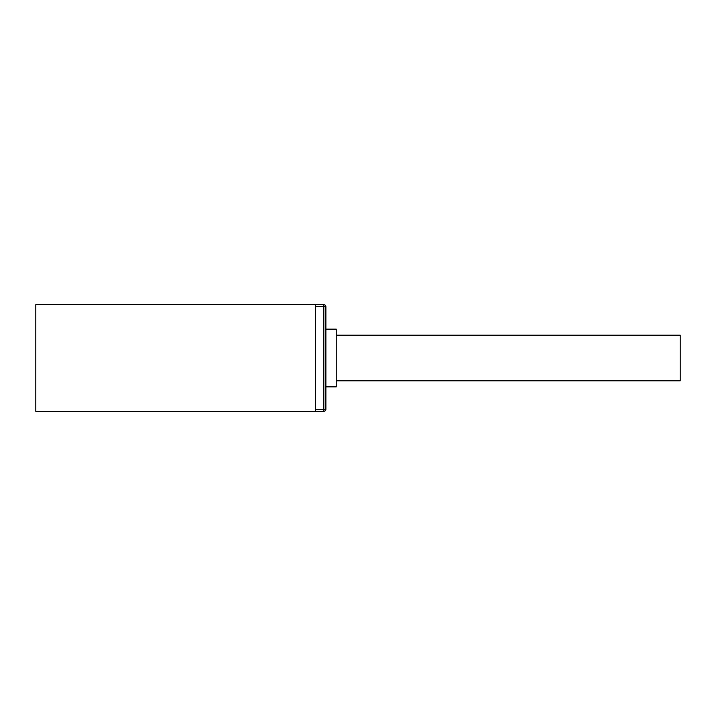 <?xml version="1.0" encoding="UTF-8"?>
<svg xmlns="http://www.w3.org/2000/svg" width="716" height="716" viewBox="0 0 716 716"><rect width="100%" height="100%" fill="white"/><g stroke="black" fill="none" stroke-linecap="round" stroke-linejoin="round"><path stroke-width="1.07" d="M325.887 329.145L336.243 329.145L336.243 386.855L325.887 386.855M315.523 409.284L315.523 306.716L323.811 306.716L323.811 304.649L35.8 304.649L35.8 411.351L323.811 411.351A2.076 2.076 90 0 0 325.887 409.284L325.887 306.716A2.076 2.076 0 0 0 323.811 304.649A2.076 2.076 0 0 1 325.887 306.716L323.811 306.716L323.811 409.284L315.523 409.284M315.523 411.351L315.523 304.649M336.243 335.204L680.2 335.204L680.2 380.796L336.243 380.796M323.811 411.351L323.811 409.284L325.887 409.284"/></g></svg>
